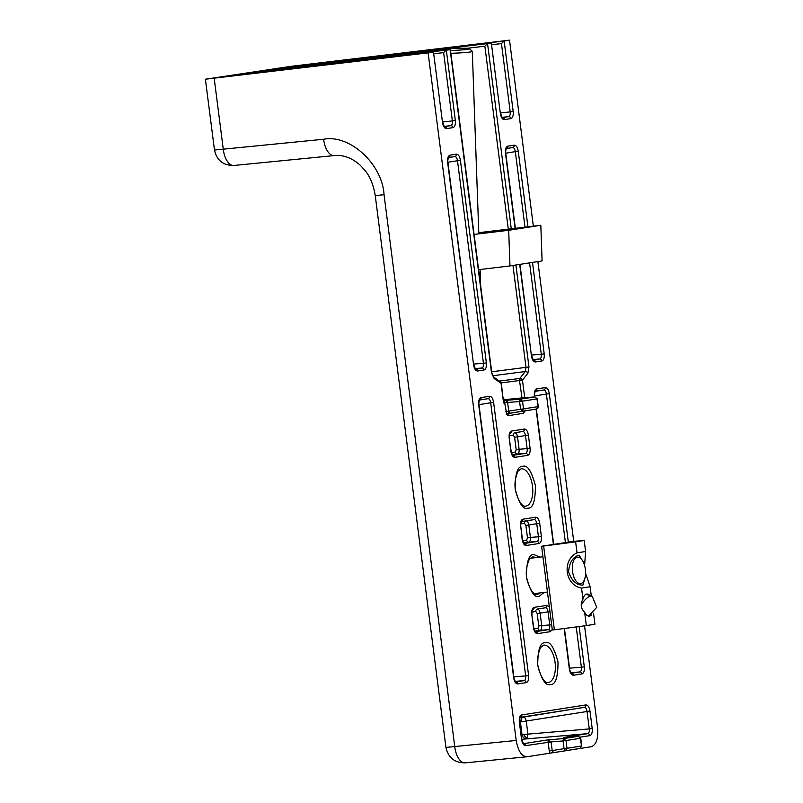 <?xml version="1.0" encoding="UTF-8"?>
<svg xmlns="http://www.w3.org/2000/svg" width="803" height="803" viewBox="0 0 803 803"><rect width="100%" height="100%" fill="white"/><g stroke="black" fill="none" stroke-linecap="round" stroke-linejoin="round"><path stroke-width="1.2" d="M521.639 380.251L519.501 380.532L519.832 378.444A2.218 1.747 38.2 0 1 522.462 380.14L521.639 380.251A2.218 1.024 -121.2 0 0 521.037 379.297A2.218 1.024 58.8 0 0 519.912 378.434M565.171 740.667L563.064 740.938L563.445 738.85L565.995 740.547L565.171 740.667A2.218 1.024 -121.2 0 0 564.569 739.714A2.218 1.024 58.8 0 0 563.445 738.85M521.709 714.951A2.218 1.937 -98.9 0 1 520.284 717.35L584.333 707.353C585.698 707.413 586.602 708.768 587.033 711.428L589.272 728.913L522.03 734.635C522.562 737.204 523.988 738.519 526.306 738.599L527.119 738.047L527.882 733.862L526.256 721.154C525.724 718.575 524.821 717.22 523.556 717.089L521.518 718.193L520.394 721.937L589.964 711.036C589.261 707.052 587.906 705.024 585.909 704.934L521.709 714.951C519.812 715.644 519.019 718.023 519.34 722.058L521.579 739.553C522.291 743.538 523.636 745.565 525.644 745.656L551.089 741.902L552.193 750.574L549.262 750.966L549.864 753.194L526.788 756.787L465.308 762.85A17.776 8.933 84.4 0 0 465.559 762.82M527.029 756.757C521.719 756.446 518.106 751.016 516.199 740.466L428.119 52.857L433.479 52.014L442.513 122.528C443.216 126.513 444.571 128.55 446.568 128.631L452.982 127.637C454.879 126.934 455.672 124.565 455.351 120.52L446.317 50.017L450.092 49.425L491.516 372.803L494.146 378.514L501.353 383.422L503.571 402.955L504.665 402.785L506.813 414.589L508.49 415.643L523.415 413.304A2.218 1.937 81.1 0 1 524.991 410.885L536.404 409.058L537.98 406.629L523.506 408.888L521.93 411.317L520.575 409.279L523.506 408.888L522.512 401.159L519.591 401.54L520.374 399.171L508.399 400.135A2.218 1.014 85.4 0 0 507.606 402.504L508.721 411.176L510.076 413.214L524.991 410.885L525.644 410.122M503.461 399.884L504.244 399.613L503.13 397.254M503.451 399.774L522.472 397.866M428.119 52.857L205.397 79.216L291.399 66.278L509.524 40.15L533.353 226.165M584.544 625.828L597.603 727.759C598.426 738.479 596.318 744.793 591.299 746.72L568.454 750.293L579.876 748.456L581.452 746.027L580.669 746.077M537.89 261.577L573.733 541.403M511.27 228.805L487.541 43.583L491.326 42.991L500.349 113.494C501.062 117.479 502.407 119.517 504.414 119.607L510.818 118.603C512.726 117.911 513.508 115.542 513.187 111.497L504.154 40.983L509.524 40.15M205.397 79.216L214.471 150.041L323.649 139.25C349.676 134.101 382.369 164.113 384.045 194.697L454.729 746.529A17.776 8.933 84.4 0 0 465.308 762.85C454.719 762.92 448.265 757.771 445.936 747.422L516.199 740.466M214.19 78.323L223.264 149.157A17.776 8.933 84.4 0 0 233.844 165.478L233.844 165.478A17.776 8.933 84.4 0 0 234.095 165.448M579.676 738.348L580.469 738.288L578.321 736.311L563.857 738.569L548.068 739.844L548.138 742.143L563.064 740.938L564.057 748.677L566.988 748.286L565.412 750.715L564.057 748.677L552.193 750.574L553.548 752.612L549.864 753.194M551.079 741.831L548.068 739.844L523.566 743.668A2.218 1.937 81.1 0 1 525.644 745.656M519.34 722.058L521.579 739.553M520.093 717.631L584.333 707.353A2.218 1.937 -98.9 0 0 585.909 704.934M521.84 739.292L587.696 733.651C589 733.189 589.532 731.603 589.272 728.913L592.202 728.522L589.964 711.036M563.515 737.455L587.696 733.651A2.218 1.937 81.1 0 1 589.844 735.638C591.741 734.936 592.524 732.567 592.202 728.522M568.032 750.373L553.538 752.622M504.154 40.983L501.453 43.583L510.206 111.888L513.187 111.497M500.349 113.494L491.336 42.991L278.47 68.365A2.218 1.104 83.2 0 0 278.47 68.365A2.218 1.104 83.2 0 0 278.46 68.375L491.316 42.991M487.541 43.583L484.861 46.172L508.299 229.156M508.49 415.643A2.218 1.937 81.1 0 1 510.076 413.214L524.59 410.855M505.79 411.568L520.575 409.279L519.591 401.54L506.522 402.564L506.221 400.336L508.399 400.135M503.571 402.955L501.082 383.473A2.218 1.777 -54.4 0 0 500.45 381.897L493.504 376.938A2.218 1.777 125.6 0 1 494.146 378.514M493.504 376.938L491.797 372.753L450.413 49.676L409.801 54.223L450.071 49.425M230.852 76.175A2.218 1.064 -96.8 0 1 231.394 75.713L446.327 50.017L443.617 52.617L452.37 120.912L455.351 120.52M442.513 122.528L433.49 52.014L220.634 77.399L433.469 52.024M506.412 148.545L512.615 147.571L506.382 148.575A2.218 1.937 -98.9 0 0 507.837 146.146C505.94 146.839 505.147 149.207 505.478 153.253L505.749 153.202C505.228 152.881 506.181 148.123 506.452 148.495L506.261 148.565M505.749 153.182L515.325 151.647C514.894 148.987 513.99 147.632 512.615 147.571A2.218 1.937 -98.9 0 0 514.201 145.152L507.837 146.146M525.001 227.159L515.325 151.647L518.256 151.255C517.554 147.27 516.199 145.233 514.201 145.152M529.568 262.872L541.282 354.253L544.213 353.872L532.499 262.42M531.606 355.036L541.282 354.253C541.533 356.954 541.011 358.529 539.706 359.001A2.218 1.937 81.1 0 1 541.844 360.979C543.741 360.286 544.534 357.917 544.213 353.872M532.991 359.533L539.706 359.001L533.413 359.985A2.218 1.937 81.1 0 1 535.491 361.972L541.844 360.979M519.993 264.368L531.425 355.859C532.138 359.844 533.483 361.882 535.491 361.972M448.576 157.559A2.218 1.937 -98.9 0 0 450.001 155.17C448.094 155.862 447.311 158.231 447.632 162.276L460.41 160.289C459.707 156.304 458.352 154.266 456.355 154.176L450.001 155.17M448.566 157.569L454.779 156.605A2.218 1.937 -98.9 0 0 456.355 154.176M448.546 157.599L454.779 156.605C456.154 156.655 457.048 158.01 457.479 160.67L483.436 363.287L486.367 362.896L460.41 160.289M473.77 364.06L483.436 363.287C483.697 365.977 483.165 367.563 481.86 368.025A2.218 1.937 81.1 0 1 484.008 370.002C485.905 369.31 486.688 366.941 486.367 362.896M475.155 368.567L481.86 368.025L475.567 369.009A2.218 1.937 81.1 0 1 477.644 370.996L484.008 370.002M448.415 157.599L448.616 157.529C448.345 157.147 447.391 161.905 447.913 162.226L473.589 364.893C474.292 368.878 475.647 370.916 477.644 370.996M570.833 672.663L579.796 671.95A2.218 1.937 81.1 0 1 581.934 673.928C583.831 673.235 584.624 670.866 584.303 666.821L581.372 667.203C581.623 669.903 581.101 671.479 579.796 671.95L571.355 673.265M571.365 673.265A2.218 1.937 81.1 0 1 573.432 675.253L581.934 673.928M571.214 673.285L569.377 669.15C570.08 673.135 571.435 675.162 573.432 675.253M534.788 396.923L534.668 395.959L534.507 396.943M535.33 391.292A2.218 1.937 -98.9 0 0 536.755 388.903C534.848 389.596 534.065 391.964 534.386 396.009M535.32 391.302L543.671 389.997A2.218 1.937 -98.9 0 0 545.247 387.578L536.755 388.903M535.29 391.342L543.671 389.997C545.046 390.047 545.95 391.412 546.381 394.072L549.312 393.681C548.61 389.696 547.255 387.658 545.247 387.578M515.135 681.366L524.098 680.643A2.218 1.937 81.1 0 1 526.236 682.62C528.133 681.928 528.926 679.559 528.605 675.514L525.674 675.905C525.925 678.595 525.403 680.171 524.098 680.643L515.656 681.958A2.218 1.937 81.1 0 1 517.734 683.945L526.236 682.62M515.516 681.978L513.679 677.842C514.382 681.827 515.737 683.865 517.734 683.945M479.592 400.035L487.973 398.689A2.218 1.937 -98.9 0 0 489.549 396.27L481.057 397.595A2.218 1.937 -98.9 0 1 479.632 399.984L487.973 398.689C489.348 398.75 490.252 400.105 490.683 402.765L478.688 404.702L513.679 677.842M513.84 676.859L525.674 675.905L490.683 402.765L493.614 402.373C492.912 398.388 491.556 396.361 489.549 396.27M511.441 452.651L515.396 452.039A2.218 1.937 -98.9 0 0 517.544 454.016L525.574 453.364A2.218 1.937 81.1 0 1 527.712 455.351C529.609 454.649 530.402 452.28 530.08 448.245L527.149 448.626C527.4 451.326 526.878 452.902 525.574 453.364L512.846 455.351A2.218 1.937 81.1 0 1 514.924 457.349L527.712 455.351M512.705 455.371L510.869 451.236C511.571 455.221 512.926 457.258 514.924 457.349M511.15 451.186L509.192 438.157L510.869 451.236M509.473 438.107C508.951 437.786 509.905 433.028 510.176 433.399A2.218 1.937 -98.9 0 0 511.561 431.05C509.664 431.743 508.871 434.112 509.192 438.157M512.374 454.819L517.544 454.016C518.768 453.554 519.29 451.969 519.119 449.279L516.188 449.67L514.593 437.213L517.523 436.822C517.012 434.172 516.108 432.817 514.813 432.747L522.763 431.482A2.218 1.937 -98.9 0 0 524.349 429.053L511.561 431.05M509.423 435.768L513.237 435.176A2.218 1.937 -98.9 0 1 514.813 432.747L522.763 431.482C524.138 431.532 525.042 432.887 525.473 435.547L528.404 435.156C527.701 431.181 526.346 429.143 524.349 429.053M522.733 540.81L526.688 540.188A2.218 1.937 -98.9 0 0 528.836 542.166L536.866 541.523A2.218 1.937 81.1 0 1 539.004 543.501C540.911 542.808 541.694 540.439 541.373 536.394L538.442 536.785C538.693 539.475 538.171 541.051 536.866 541.523L524.138 543.511A2.218 1.937 81.1 0 1 526.226 545.498L539.004 543.501M523.998 543.531L522.161 539.395C522.863 543.38 524.218 545.408 526.226 545.498M522.442 539.345L520.766 526.256L522.161 539.395M521.428 521.599A2.218 1.937 -98.9 0 0 522.853 519.2C520.956 519.902 520.163 522.271 520.485 526.316M521.418 521.609L534.055 519.631A2.218 1.937 -98.9 0 0 535.641 517.212L522.853 519.2M523.666 542.979L528.836 542.166C530.06 541.704 530.582 540.128 530.412 537.428L527.481 537.819L525.885 525.363L528.816 524.981C528.304 522.331 527.4 520.976 526.106 520.906L534.055 519.631C535.43 519.682 536.334 521.047 536.765 523.707L539.696 523.315C538.994 519.33 537.639 517.293 535.641 517.212M551.631 624.694L549.734 624.935C549.985 627.635 549.463 629.211 548.158 629.682A2.218 1.937 81.1 0 1 550.296 631.66L552.253 629.552M534.025 628.96L537.98 628.347A2.218 1.937 -98.9 0 0 540.128 630.325L548.158 629.682L535.44 631.66A2.218 1.937 81.1 0 1 537.518 633.657L550.296 631.66M535.3 631.68L533.453 627.544C534.166 631.529 535.511 633.567 537.518 633.657M533.734 627.494L531.777 614.466L533.453 627.544M532.058 614.415C531.536 614.094 532.489 609.336 532.76 609.708A2.218 1.937 -98.9 0 0 534.146 607.359C532.248 608.052 531.456 610.421 531.777 614.466M534.959 631.128L540.128 630.325C541.352 629.863 541.874 628.277 541.704 625.587L538.773 625.979L537.177 613.522L540.108 613.131C539.596 610.481 538.693 609.126 537.398 609.065L545.357 607.791A2.218 1.937 -98.9 0 0 546.933 605.362L534.146 607.359M532.008 612.077L535.822 611.485A2.218 1.937 -98.9 0 1 537.398 609.065L545.357 607.791C546.723 607.841 547.626 609.196 548.058 611.856L549.955 611.615M420.29 52.978L421.083 51.693L265.371 70.343L240.559 74.217A2.218 1.114 83.2 0 1 240.579 74.217A2.218 1.114 83.2 0 0 240.579 74.217L393.309 56.029M442.132 49.184L421.083 51.693L420.31 52.968M446.95 48.722L442.072 49.184M415.422 53.55L409.801 54.223M564.79 750.865L568.092 750.414M501.223 382.89L519.501 380.532L521.99 397.897M523.405 397.806A2.218 1.144 85.6 0 0 523.365 397.806A2.218 1.144 85.6 0 0 523.325 397.806L503.561 400.657M553.167 752.742L579.876 748.456L581.733 745.977L580.74 738.238L578.451 736.311M536.203 398.95L536.986 398.9L537.98 406.629L537.187 406.689M523.325 397.806L534.969 396.913M521.388 521.639L526.106 520.906A2.218 1.937 -98.9 0 0 524.53 523.335L520.715 523.927M534.848 396.913L536.986 398.9L522.512 401.159L520.374 399.171L534.848 396.913M478.789 232.679L540.82 225.272L508.69 230.29L474.071 234.426M478.588 269.688L509.965 265.934L508.69 230.29M540.82 225.272L542.095 260.925L509.965 265.934M442.272 50.358A15.106 1.004 177.9 0 1 439.361 49.806A15.106 1.004 177.9 0 1 441.198 49.314A15.106 1.004 177.9 0 1 457.68 48.24A15.106 1.004 177.9 0 1 469.494 48.722L472.244 51.272A17.776 1.174 177.9 0 1 472.284 51.352A17.776 1.174 177.9 0 1 470.086 52.004A17.776 1.174 177.9 0 1 450.874 53.269M469.494 48.722A15.106 1.004 177.9 0 1 467.657 49.344A15.106 1.004 177.9 0 1 450.503 50.438M585.387 569.367A13.33 6.504 -96.8 0 1 583.871 580.92A13.33 6.504 -96.8 0 1 577.377 582.466A13.33 6.504 -96.8 0 1 572.529 571.375A13.33 6.504 -96.8 0 1 574.486 559.109A13.33 6.504 -96.8 0 1 581.252 558.958A13.33 6.504 -96.8 0 1 585.387 569.367M584.654 612.358C580.76 608.413 580.198 604.007 582.968 599.138L581.553 588.117C564.931 585.307 561.688 559.962 577.036 552.855L575.621 541.834A66.669 1.024 -7.3 0 1 543.641 546.02L541.583 546.251L552.313 630.004L554.371 629.773A66.669 1.024 -7.3 0 0 586.351 625.587L584.654 612.358A11.112 5.42 83.2 0 0 589.412 616.112A11.112 5.42 83.2 0 0 589.512 616.102A11.112 5.42 83.2 0 0 591.5 614.887M589.091 594.752A11.112 5.42 83.2 0 0 586.782 594.049A11.112 5.42 83.2 0 0 586.682 594.059A11.112 5.42 83.2 0 0 582.968 599.138M582.165 560.113L579.093 555.134C572.87 556.86 569.367 562.441 568.584 571.866C571.706 580.8 576.484 585.206 582.928 585.116L584.624 579.234M544.595 545.779L572.358 541.543A66.669 1.024 172.7 0 1 584.193 540.499L585.608 551.52L584.584 565.473M585.598 573.292L590.125 586.782L591.259 595.685M593.527 613.331L594.923 624.242L586.351 625.587M544.585 545.689L541.583 546.251M575.621 541.834L584.193 540.499M581.553 588.117L590.125 586.782M577.036 552.855L585.608 551.52M522.612 466.413C517.664 465.981 515.175 473.459 515.145 488.856C519.039 503.642 523.315 510.076 527.952 508.138C532.901 508.58 535.39 501.092 535.42 485.695C531.526 470.909 527.25 464.485 522.612 466.413M525.814 506.161A18.81 9.174 -96.8 0 1 525.473 506.201C524.63 506.081 520.996 507.386 516.359 493.704C514.071 486.618 514.623 479.11 518.005 471.18L521.017 468.842A18.81 9.174 -96.8 0 1 521.037 468.842A18.81 9.174 -96.8 0 1 532.489 486.086A18.81 9.174 -96.8 0 1 525.814 506.161M539.907 557.131L533.905 554.572C528.956 554.13 526.467 561.618 526.437 577.016C530.331 591.801 534.607 598.225 539.245 596.288L544.123 592.433M539.807 592.945A18.81 9.174 -96.8 0 1 537.107 594.31A18.81 9.174 -96.8 0 1 536.765 594.35C535.922 594.23 532.289 595.545 527.651 581.864C525.363 574.777 525.915 567.269 529.297 559.33L532.309 557.001A18.81 9.174 -96.8 0 1 532.329 556.991A18.81 9.174 -96.8 0 1 535.591 557.643M545.197 642.721C540.248 642.29 537.759 649.768 537.729 665.165C541.634 679.95 545.899 686.384 550.537 684.447C555.485 684.889 557.975 677.401 558.005 662.003C554.11 647.218 549.834 640.794 545.197 642.721M548.399 682.47A18.81 9.174 -96.8 0 1 548.058 682.51C547.214 682.389 543.581 683.704 538.943 670.013C536.665 662.927 537.207 655.419 540.59 647.489L543.601 645.15A18.81 9.174 -96.8 0 1 543.621 645.15A18.81 9.174 -96.8 0 1 555.074 662.395A18.81 9.174 -96.8 0 1 548.399 682.47M523.666 734.404A4.447 2.058 58.8 0 0 524.881 736.311A4.447 2.058 -121.2 0 0 527.119 738.047M522.04 721.696A4.447 2.058 58.8 0 1 521.518 718.193M521.699 401.269A2.218 1.024 -121.2 0 0 521.087 400.316A2.218 1.024 58.8 0 0 519.973 399.452M580.268 737.124L589.844 735.638M524.71 397.696L522.462 380.14L527.882 373.244L528.966 366.961L515.907 265.01M523.415 413.304L524.981 410.885M548.158 742.293L549.262 750.966M527.932 226.807L518.256 151.255M505.478 153.253L515.094 228.343M519.712 264.418L531.425 355.859M447.632 162.276L473.589 364.893M536.063 409.108L553.377 544.293M564.168 628.518L569.377 669.15M584.303 666.821L579.144 626.551M568.323 542.075L549.312 393.681M481.057 397.595C479.15 398.288 478.367 400.657 478.688 404.702M528.605 675.514L493.614 402.373M530.08 448.245L528.404 435.156M541.373 536.394L539.696 523.315M549.342 606.787L546.933 605.362M384.045 194.697L375.242 195.591L445.936 747.422M323.649 139.25A17.776 8.933 84.4 0 0 334.239 155.571C343.383 154.708 352.045 157.92 360.236 165.217L364.883 170.296C369.972 176.359 373.425 184.79 375.242 195.591M240.559 74.217L414.228 53.53M487.562 43.573L446.498 48.491M504.164 40.983L278.46 68.375M231.394 75.713L220.614 77.399A2.218 1.104 83.2 0 0 220.614 77.399L216.539 77.841M393.269 56.039L414.278 53.53M500.57 112.942L510.206 111.888C510.437 114.588 509.905 116.164 508.63 116.626A2.218 1.937 81.1 0 1 510.818 118.603M502.347 117.619A2.218 1.937 81.1 0 1 504.414 119.607M502.056 117.348L508.63 116.626L502.327 117.609M512.956 265.472L526.005 367.352L528.966 366.961M491.677 371.789L526.005 367.352L525.252 371.548A2.218 1.747 38.2 0 1 527.882 373.244M492.651 375.754L525.252 371.548L519.832 378.444L499.315 381.084M521.709 397.806L521.699 397.806A2.218 1.937 81.1 0 1 522.362 397.876M524.771 411.778A2.218 1.345 18.4 0 1 524.55 411.026M506.813 414.589A2.218 1.395 146.4 0 1 509.202 412.692M503.622 401.088A2.218 1.937 -98.9 0 1 504.665 402.785L506.522 402.564M442.724 121.976L452.37 120.912C452.591 123.612 452.069 125.188 450.794 125.659A2.218 1.937 81.1 0 1 452.982 127.637M444.501 126.653A2.218 1.937 81.1 0 1 446.568 128.631M444.22 126.372L450.794 125.659L444.491 126.643M552.685 752.09A2.218 1.395 -33.6 0 0 550.888 753.053M534.668 395.949L546.381 394.072L565.402 542.527M576.213 626.942L581.372 667.203L569.538 668.156M525.473 435.547L527.149 448.626L519.119 449.279L517.523 436.822L525.473 435.547M536.765 523.707L538.442 536.785L530.412 537.428L528.816 524.981L536.765 523.707M548.058 611.856L549.734 624.935L541.704 625.587L540.108 613.131L548.058 611.856M238.692 74.428A2.218 1.937 -98.9 0 0 238.089 74.388M258.054 72.129A2.218 1.937 -98.9 0 0 256.478 71.517M264.659 71.347A2.218 1.054 -96.8 0 1 265.371 70.343M466.944 48.321L484.861 46.172M275.8 68.677A2.218 1.937 -98.9 0 0 275.098 68.616M278.209 68.406A2.218 1.937 -98.9 0 0 277.316 68.275M288.699 67.151A2.218 1.064 -96.8 0 1 289.231 66.689M491.827 44.737L501.453 43.583M217.954 77.7A2.218 1.937 -98.9 0 0 217.262 77.64M220.363 77.429A2.218 1.937 -98.9 0 0 219.47 77.299M433.991 53.771L443.617 52.617M566.988 748.286L565.995 740.547L580.469 738.288L581.452 746.027L566.988 748.286M521.257 734.755L522.03 734.635L520.394 721.937L519.631 722.058M515.396 452.039L516.188 449.67M513.237 435.176L514.593 437.213M526.688 540.188L527.481 537.819M524.53 523.335L525.885 525.363M537.98 628.347L538.773 625.979M535.822 611.485L537.177 613.522M543.641 546.02L554.371 629.773M581.191 604.93A11.112 4.075 -54.5 0 1 587.093 597.974A11.112 4.075 125.5 0 1 592.243 596.318L586.029 594.25M334.239 155.571L233.844 165.478C223.254 165.538 216.8 160.399 214.471 150.041M521.86 739.493L523.426 743.688M519.621 722.007C519.099 721.686 520.053 716.928 520.324 717.31L520.123 717.38M500.63 113.444L502.176 117.639M442.794 122.468L444.33 126.663M531.706 355.809L533.272 359.995M505.749 153.202L515.375 228.313M473.87 364.843L475.426 369.029M536.344 409.068L553.658 544.243M564.449 628.478L569.658 669.1M534.668 395.959C534.136 395.638 535.089 390.88 535.37 391.252L535.169 391.332M479.471 400.024L479.672 399.954C479.391 399.573 478.437 404.331 478.969 404.652L513.96 677.792M520.766 526.256C520.244 525.945 521.197 521.187 521.468 521.559L521.267 521.629M240.579 74.217L237.608 74.538M278.47 68.365L274.375 68.817M536.404 409.058C538.04 408.295 538.652 407.472 538.261 406.579L537.267 398.84L534.888 396.913L521.89 397.897M501.353 383.422L500.45 381.897M579.886 748.446L568.474 750.283M472.284 51.352L478.829 233.854M480.104 269.507L480.706 286.159M439.361 49.806L438.408 50.82M547.445 592.032L534.336 593.598M542.928 556.77L530.121 558.296M588.639 616.092L596.719 607.319L592.243 596.318"/></g></svg>
